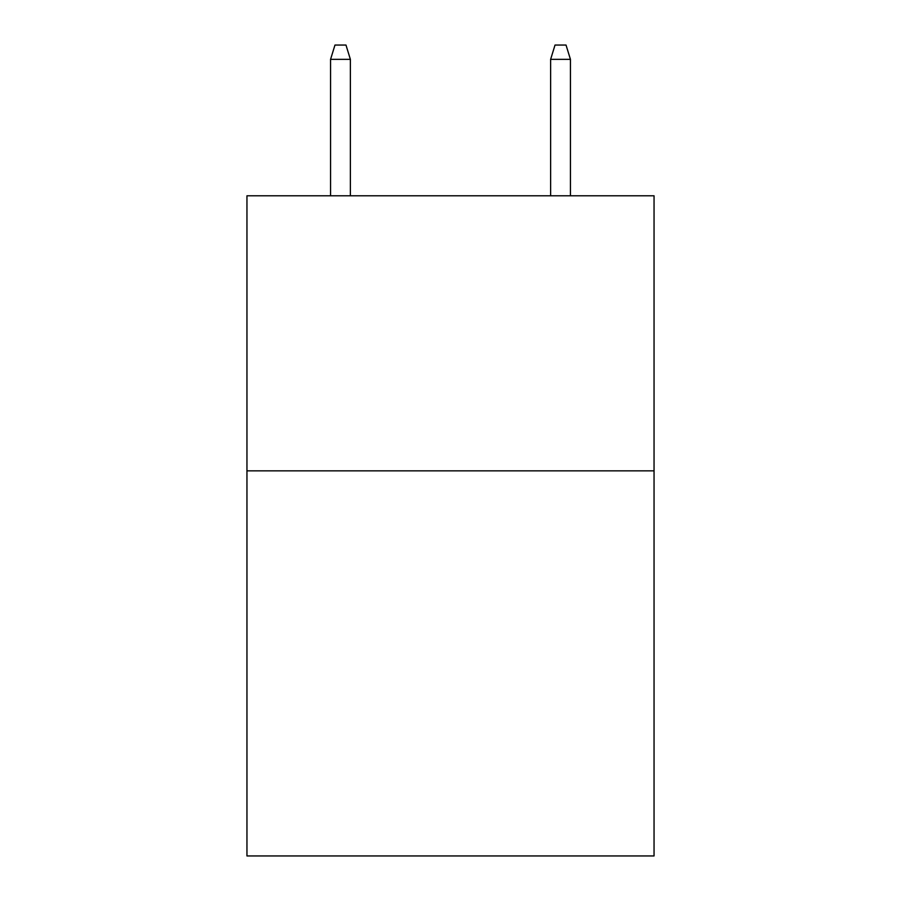 <?xml version="1.0" encoding="UTF-8"?>
<svg xmlns="http://www.w3.org/2000/svg" width="901" height="901" viewBox="0 0 901 901"><rect width="100%" height="100%" fill="white"/><g stroke="black" fill="none" stroke-linecap="round" stroke-linejoin="round"><path stroke-width="1.35" d="M654.047 470.851L654.047 855.95L246.953 855.95L246.953 195.787L654.047 195.787L654.047 470.851L246.953 470.851M350.376 195.787L350.376 59.353L330.566 59.353L330.566 195.787M330.566 59.353L334.969 45.05L345.973 45.05L350.376 59.353M550.624 59.353L555.027 45.05L566.031 45.05L570.434 59.353L550.624 59.353L550.624 195.787M570.434 59.353L570.434 195.787"/></g></svg>
